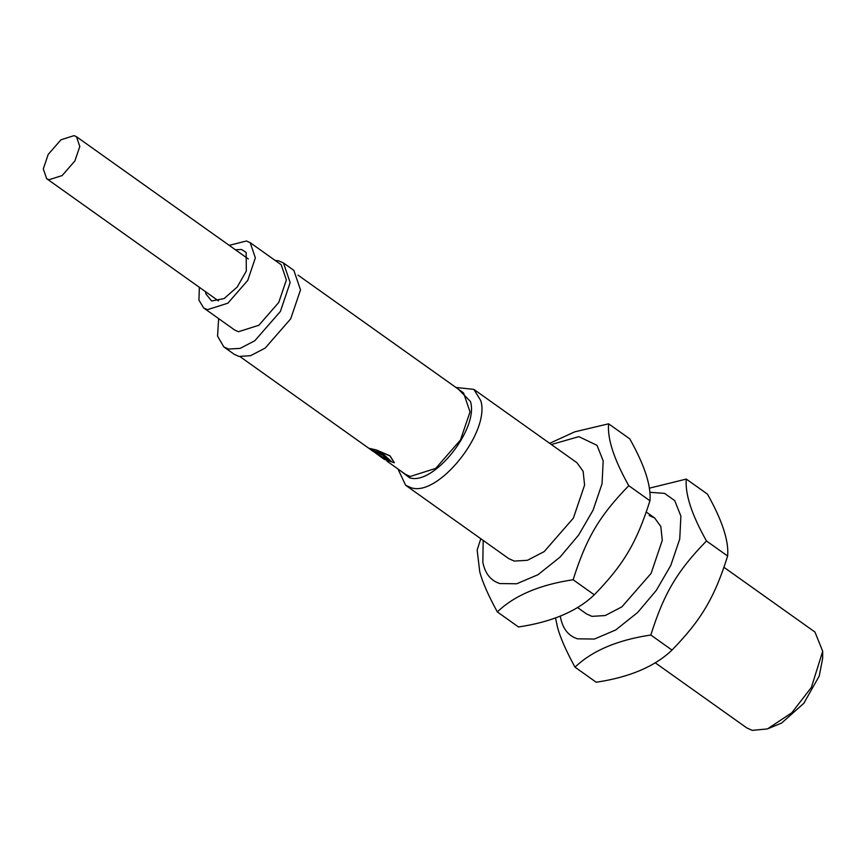<?xml version="1.0" encoding="UTF-8"?>
<svg xmlns="http://www.w3.org/2000/svg" width="866" height="866" viewBox="0 0 866 866"><rect width="100%" height="100%" fill="white"/><g stroke="black" fill="none" stroke-linecap="round" stroke-linejoin="round"><path stroke-width="1.3" d="M391.031 461.113L379.644 455.938M376.169 453.47L371.871 450.233M387.752 459.456L385.402 456.35L374.978 452.204M74.075 135.626L76.468 136.709L79.802 146.473L74.898 160.935L62.136 175.571L49.026 179.727L46.634 178.656L43.3 168.881L48.193 154.429L60.966 139.783L74.075 135.626M223.818 346.898L234.156 354.248L238.94 356.413L250.534 355.71L265.169 348.1L290.705 318.818L300.502 289.894L293.834 270.354L283.496 263.004L290.164 282.543L280.368 311.468L254.831 340.739L240.196 348.359L228.602 349.052L223.818 346.898L217.561 336.16L218.633 318.601M205.545 291.701L205.859 293.888L211.64 300.989L224.088 298.575L237.165 287.09L246.312 271.08L246.161 252.461L241.614 249.495L235.39 249.754M229.198 245.349L246.453 240.997L250.177 242.675L255.362 257.884L247.741 280.4L227.855 303.197L207.439 309.671L203.716 307.993L198.942 300.134L199.353 287.296M250.177 242.675L281.19 264.736L286.375 279.945L278.744 302.461L258.869 325.259L238.453 331.732L234.718 330.054L203.716 307.993M275.063 260.374L278.711 260.85L283.496 263.004M483.174 540.416L482.838 562.25C485.047 573.487 490.686 580.588 499.758 583.543L516.688 583.781L538.035 574.688L560.021 557.141L578.629 535.069L593.08 510.171L602.043 483.737L603.191 460.864L597.02 445.351L578.845 436.637L551.371 444.529M397.959 468.971L405.624 485.252L508.775 558.624L514.242 561.081L527.481 560.28L544.205 551.588L573.389 518.117L584.582 485.068L583.132 471.299L576.972 462.747L473.832 389.375L455.938 387.47M497.322 611.905L518.485 626.962C551.848 622.005 577.113 611.277 594.293 594.812C623.661 564.6 636.748 542.473 649.944 500.765C651.308 485.88 644.585 465.248 629.777 438.867L608.603 423.81C607.239 438.683 613.962 459.316 628.77 485.696C599.402 515.909 586.314 538.035 573.13 579.755C539.767 584.712 514.501 595.44 497.322 611.905C488.164 595.148 482.297 581.725 479.721 571.636L477.155 550.018L480.803 538.728M549.661 443.316L574.786 431.82L608.603 423.81M594.293 594.812L573.13 579.755M649.944 500.765L628.77 485.696M405.624 485.252L411.09 487.72C438.174 497.311 490.578 431.798 480.771 400.612L473.821 389.364M560.291 616.029L560.54 617.523C562.748 628.759 568.388 635.861 577.46 638.816L594.379 639.054L615.726 629.961L637.722 612.414L656.331 590.341L670.782 565.433L679.745 539.009L680.893 516.136L674.722 500.613L664.568 493.382L649.771 492.299M577.427 607.456L586.466 613.886L591.933 616.354L605.182 615.553L621.907 606.85L651.091 573.389L662.284 540.341L660.834 526.571L654.674 518.009L649.208 515.551M575.013 667.177L596.187 682.235C629.539 677.266 654.804 666.549 671.994 650.074C701.352 619.872 714.45 597.746 727.635 556.026C728.999 541.153 722.276 520.52 707.468 494.14L686.305 479.082C684.941 493.956 691.663 514.588 706.461 540.969C677.104 571.181 664.016 593.307 650.821 635.016C617.469 639.985 592.203 650.702 575.013 667.177C565.866 650.42 559.999 636.997 557.423 626.908L555.507 617.848M649.284 488.197L686.305 479.082M671.994 650.074L650.821 635.016M727.635 556.026L706.461 540.969M373.159 451.435L368.764 448.242L376.353 450.082L389.971 455.96L394.333 462.769L384.288 459.359L380.098 456.371L391.01 461.167L382.631 453.589L371.839 450.266L380.098 456.371M377.717 454.596L374.946 452.236L382.079 454.563L387.73 459.5L377.717 454.596M394.355 462.715L390.036 455.841L376.418 449.974L368.754 448.231L240.044 356.64M767.471 728.912L781.652 723.034L803.81 703.3L819.204 676.086L822.635 658.539L822.7 651.275L811.377 687.409L791.795 712.772L767.471 728.912L752.218 730.374L746.752 727.905L655.129 662.728M458.504 389.299L470.465 401.521C479.06 428.811 433.206 486.129 409.51 477.74L400.536 470.801M723.987 567.327L814.949 632.028L822.7 651.264M387.015 461.188L405.569 474.384L410.224 476.473L435.695 468.398L460.506 439.96L470.022 411.87L463.548 392.883L298.023 275.139M76.468 136.709L248.336 258.966M218.503 300.913L46.634 178.656M646.296 512.055L654.674 518.009"/></g></svg>
